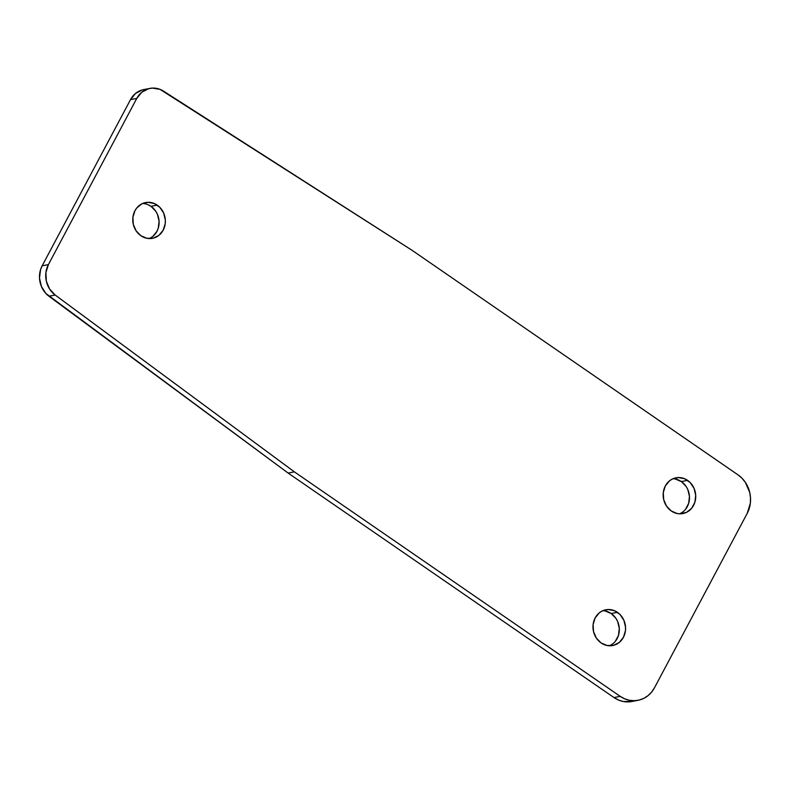 <?xml version="1.0" encoding="UTF-8"?>
<svg xmlns="http://www.w3.org/2000/svg" width="790" height="790" viewBox="0 0 790 790"><rect width="100%" height="100%" fill="white"/><g stroke="black" fill="none" stroke-linecap="round" stroke-linejoin="round"><path stroke-width="1.19" d="M605.15 610.966L611.174 613.524L617.425 612.329A18.21 16.225 -100.8 0 1 625.384 631.22A18.21 16.225 -100.8 0 1 612.704 645.529A18.21 16.225 -100.8 0 1 601.131 642.961L596.351 638.073L593.537 631.595L593.112 624.515L595.156 617.918L599.353 612.793L602.059 611.045L608.201 609.505L614.511 610.719L620.022 614.521L623.893 620.318L625.542 627.221L625.443 630.766L623.399 637.372L619.212 642.497L613.504 645.351L607.155 645.519L601.131 642.961A18.21 16.225 -100.8 0 1 593.171 624.07A18.21 16.225 -100.8 0 1 605.851 609.762A18.21 16.225 -100.8 0 1 617.425 612.329L611.174 613.524A18.21 16.225 79.2 0 0 602.8 610.7M675.322 479.007L681.336 481.564L687.586 480.369A18.21 16.225 -100.8 0 1 695.546 499.26A18.21 16.225 -100.8 0 1 682.866 513.569A18.21 16.225 -100.8 0 1 671.303 511.002L666.513 506.113L663.699 499.635L663.284 492.555L665.318 485.959L669.515 480.834L672.231 479.086L678.373 477.545L684.673 478.77L690.183 482.562L694.055 488.358L695.704 495.261L694.884 502.243L691.704 508.217L686.658 512.285L680.516 513.826L677.326 513.559L671.303 511.002A18.21 16.225 -100.8 0 1 663.343 492.111A18.21 16.225 -100.8 0 1 676.023 477.802A18.21 16.225 -100.8 0 1 687.586 480.369L681.336 481.564A18.21 16.225 79.2 0 0 672.962 478.74M148.046 204.719L150.959 206.318L157.21 205.124A18.21 16.225 -100.8 0 1 165.169 224.014A18.21 16.225 -100.8 0 1 152.49 238.323A18.21 16.225 -100.8 0 1 140.916 235.756L136.137 230.868L133.322 224.39L132.898 217.319L134.942 210.713L136.798 207.908L141.844 203.84L147.987 202.299L154.297 203.524L159.807 207.316L163.678 213.112L165.327 220.015L165.228 223.57L163.184 230.167L158.988 235.292L153.29 238.145L146.94 238.313L140.916 235.756A18.21 16.225 -100.8 0 1 132.957 216.865A18.21 16.225 -100.8 0 1 145.636 202.556A18.21 16.225 -100.8 0 1 157.21 205.124L150.959 206.318A18.21 16.225 79.2 0 0 142.585 203.494M142.368 89.892L135.544 93.437L130.518 99.629L42.156 265.815L40.557 269.637L39.5 278.031L41.366 286.385L45.879 293.485L288.133 473.072L294.374 471.867L620.229 696.365L624.712 698.824L629.502 700.295L634.41 700.7L639.258 700.039L643.86 698.33L648.037 695.644L651.622 692.07L654.485 687.764L747.202 513.391L750.342 503.23L750.5 497.779L749.7 492.348L745.365 482.384L742.008 478.236L738.008 474.859L412.153 250.371L160.024 89.359L152.401 88.095L148.619 88.697L141.785 92.242L136.759 98.434L48.397 264.62L45.909 272.56L46.324 281.092L49.573 288.972L55.182 295.035L294.374 471.867L620.229 696.365L613.988 697.56L618.461 700.029L623.251 701.49L631.872 701.49M149.932 88.391L143.681 89.596A22.416 19.967 79.2 0 0 130.518 99.629L136.759 98.434L48.397 264.62L42.156 265.815A22.416 19.967 79.2 0 0 48.941 296.23L55.182 295.035L294.374 471.867L288.133 473.072L613.988 697.56L288.133 473.072L48.941 296.23L55.182 295.035A22.416 19.967 -100.8 0 1 48.397 264.62L42.156 265.815L130.518 99.629L136.759 98.434A22.416 19.967 -100.8 0 1 149.932 88.391A22.416 19.967 -100.8 0 1 163.579 91.166L412.153 250.371L738.008 474.859A28.015 24.964 -100.8 0 1 747.202 513.391L654.485 687.764A28.015 24.964 -100.8 0 1 638.024 700.315A28.015 24.964 -100.8 0 1 620.229 696.365L613.988 697.56A28.015 24.964 79.2 0 0 631.783 701.51L638.024 700.315M679.677 513.826A18.21 16.225 79.2 0 0 689.473 498.688A18.21 16.225 79.2 0 0 681.336 481.564L686.125 486.452L687.813 489.553L689.463 496.456L688.633 503.437L685.453 509.412M683.123 511.732L680.417 513.48M149.3 238.58A18.21 16.225 79.2 0 0 159.086 223.442A18.21 16.225 79.2 0 0 150.959 206.318L155.749 211.207L157.437 214.307L159.086 221.22L158.257 228.192L156.933 231.361L152.747 236.487L150.031 238.234M609.515 645.786A18.21 16.225 79.2 0 0 619.311 630.647A18.21 16.225 79.2 0 0 611.174 613.524L615.963 618.412L617.652 621.513L619.301 628.415L618.471 635.397L615.292 641.371M612.961 643.692L610.245 645.44"/></g></svg>
